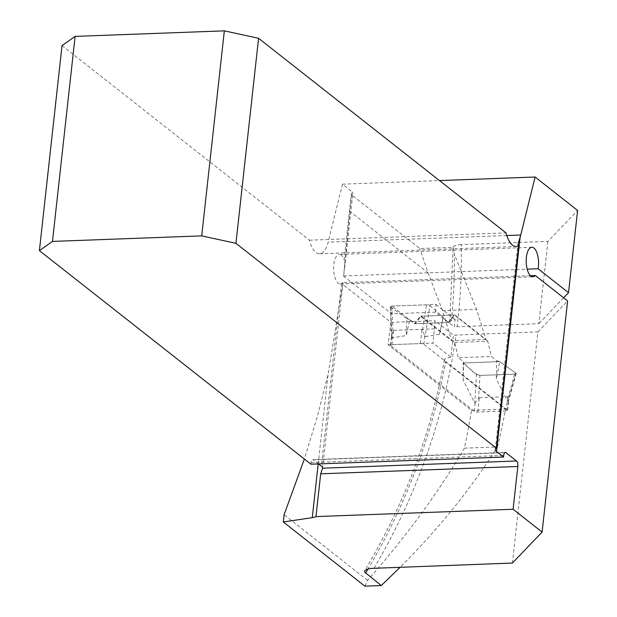 <?xml version="1.0" encoding="UTF-8"?>
<svg xmlns="http://www.w3.org/2000/svg" width="617" height="617" viewBox="0 0 617 617"><rect width="100%" height="100%" fill="white"/><g stroke="black" fill="none" stroke-linecap="round" stroke-linejoin="round"><path stroke-width="0.46" stroke-dasharray="3.08 2.31" d="M451.528 319.035L454.775 314.932L485.988 339.473L476.555 309.379L454.266 254.042A561.755 481.013 128.2 0 1 451.528 319.035L449.778 322.429A13.898 4.219 6.3 0 1 449.785 322.221A13.898 4.219 6.3 0 1 455.153 319.544L454.328 326.941L457.089 326.717A575.653 492.914 -51.8 0 0 461.269 244.64L547.904 241.417L577.605 210.436M461.269 244.64C456.48 244.872 453.742 245.767 453.04 247.317L419.845 248.551L351.613 194.879A13.898 4.219 -173.7 0 0 352.87 193.376A13.898 4.219 -173.7 0 0 351.675 191.386L344.147 259.541A14.769 6.17 -92.1 0 0 339.219 254.435L531.831 247.278M62.032 45.596L309.433 240.19A26.061 10.89 87.9 0 0 319.598 253.788A26.061 10.89 87.9 0 0 328.144 242.172L342.504 184.174L351.675 191.386M342.504 184.174L439.474 180.573M351.613 194.879L349.8 211.33L428.105 272.922L419.845 248.551M349.8 211.33L343.638 276.123L391.525 313.783L391.988 306.078L414.454 323.74L420.501 316.205L451.713 340.746L442.489 310.644L428.105 272.922M453.04 247.317L454.266 254.042M485.988 339.473L451.713 340.746M420.501 316.205L454.775 314.932M364.894 586.15L367.562 580.366C405.57 537.268 437.854 493.199 464.424 448.158A742.853 636.081 -51.8 0 0 471.496 410.382L388.093 344.787L390.923 322.359L342.69 284.422L328.051 374.666L317.207 416.953L304.358 459.025M367.562 580.366L284.098 514.717M464.424 448.158L497.464 446.932C471.211 488.479 438.795 528.576 400.225 567.216M497.464 446.932A561.755 481.013 -51.8 0 0 505.485 409.117L445.536 361.971A561.755 481.013 128.2 0 1 368.041 568.974M471.496 410.382L505.485 409.117M388.093 344.787L433.026 343.114L435.047 320.717L453.402 335.154L450.888 357.166L433.026 343.114M450.888 357.166L445.991 358.269L444.502 359.472L444.556 360.906L445.536 361.971M342.69 284.422A13.898 4.219 -173.7 0 0 342.882 283.866A13.898 4.219 -173.7 0 0 342.489 282.679L341.486 283.627A14.769 6.17 -92.1 0 1 340.322 283.943A14.769 6.17 -92.1 0 1 333.604 269.421A14.769 6.17 -92.1 0 1 339.219 254.435M318.526 463.915L313.328 459.827A4.342 1.812 -92.1 0 0 312.711 459.596L505.315 452.438M310.929 464.192L311.107 462.549A4.342 1.812 -92.1 0 1 312.711 459.596M309.433 240.19L505.986 232.887M343.638 276.123A13.898 4.219 6.3 0 0 343.7 275.976L344.834 262.919L344.147 259.541M547.904 241.417L538.826 323.678L457.089 326.717M391.988 306.078L435.957 304.443L435.525 312.148L454.328 326.941M435.957 304.443L455.153 319.544M390.923 322.359L435.047 320.717M434.599 328.853L390.26 330.496M435.525 312.148L391.525 313.783M512.395 563.051L537.916 331.9L453.402 335.154M414.454 323.74L449.778 322.429M537.916 331.9L567.617 300.926M530.458 275.691L342.489 282.679M563.637 297.795L538.826 323.678M343.7 275.976L527.188 269.159M442.489 310.644L476.555 309.379M392.019 344.641L420.408 343.584A2.607 0.794 6.3 0 1 423.833 344.332L507.405 410.066A2.607 0.794 6.3 0 1 507.629 410.436A2.607 0.794 6.3 0 1 506.102 410.984L477.712 412.04A2.607 0.794 6.3 0 1 474.288 411.292L390.715 345.559A2.607 0.794 6.3 0 1 390.484 345.188A2.607 0.794 6.3 0 1 392.019 344.641L393.592 330.38L391.756 334.746L391.972 337.892L406.333 335.532L409.773 319.575L415.048 323.724L421.18 316.174L454.66 342.504L458.277 357.729L463.552 361.87L463.197 380.265L474.789 403.032L478.576 398.435L479.957 375.421A2.607 0.794 6.3 0 1 476.486 374.642L474.789 403.032M507.907 401.798L515.912 373.177A2.607 0.794 -173.7 0 1 516.174 373.624A2.607 0.794 -173.7 0 1 514.647 374.133L508.169 397.333L508.678 399.947L507.907 401.798L496.323 379.031L496.67 360.637L491.402 356.495L458.277 357.729M454.66 342.504L487.777 341.278L491.402 356.495M487.777 341.278L454.297 314.948L448.166 322.49L442.898 318.349L439.451 334.306L425.09 336.658L422.545 329.987L426.494 304.79A2.607 0.794 6.3 0 1 429.956 305.577L425.09 336.658M476.486 374.642L463.166 362.973L463.197 380.265M477.712 412.04L479.286 397.78L478.576 398.435M479.286 397.78L507.675 396.731L508.169 397.333M426.494 304.79L391.795 306.086A2.607 0.794 -173.7 0 0 390.26 306.664A2.607 0.794 -173.7 0 0 390.538 307.042L391.972 337.892M390.538 307.042L406.742 318.596L406.333 335.532M391.795 306.086L392.96 331.09M393.592 330.38L421.982 329.331L422.545 329.987M515.912 373.177L499.701 361.616L496.323 379.031M429.956 305.577L443.284 317.238L439.451 334.306M454.297 314.948L421.18 316.174M448.166 322.49L415.048 323.724M463.552 361.87L463.166 362.973L499.701 361.616L463.166 362.973C469.29 366.953 470.655 372.383 479.957 375.421L514.647 374.133L515.912 373.177L499.701 361.616L496.67 360.637M514.647 374.133L479.957 375.421M406.742 318.596L409.773 319.575M443.284 317.238L442.898 318.349M341.486 283.627L321.341 466.128M318.195 463.922L328.051 374.666M374.103 568.188A575.653 492.914 -51.8 0 0 456.009 334.946M311.107 462.549L503.719 455.392M504.721 452.708L313.328 459.827M506.758 235.54L328.144 242.172M474.288 411.292L475.26 402.508M390.715 345.559L391.679 336.774M423.833 344.332L424.804 335.54M507.405 410.066L508.377 401.281M506.102 410.984L507.675 396.731M420.408 343.584L421.982 329.331M449.785 322.221L453.001 248.674M344.618 268.14L352.87 193.376M322.537 468.118L342.882 283.866M444.379 359.734C431.113 433.574 404.544 503.927 364.67 570.802M340.322 283.943L532.926 276.786M319.598 253.788L516.144 246.484M495.289 449.5L517.971 243.985M390.26 306.664L391.633 336.165M390.484 345.188L391.641 334.738M516.174 373.624L508.624 400.641M507.629 410.436L508.786 399.986"/><path stroke-width="0.93" d="M439.474 180.573L535.109 177.017L520.748 235.015A26.061 10.89 -92.1 0 1 520.146 237.175L517.971 243.985L518.681 245.659L496.33 448.119L235.941 243.322L258.577 38.293L505.986 232.887A26.061 10.89 87.9 0 0 516.144 246.484A26.061 10.89 87.9 0 0 518.681 245.659M527.188 269.159L538.078 268.75L568.527 292.697L577.605 210.436L535.109 177.017M315.966 516.591L513.097 509.264L517.825 466.491L320.693 473.81L315.966 516.591A13.898 4.219 -173.7 0 1 312.264 517.648L283.296 521.974L284.098 514.717L304.358 459.025M400.225 567.216L381.298 585.541L364.624 572.098L364.824 570.586L367.123 569.244L371.249 568.396L512.395 563.051L542.096 532.07L567.617 300.926L535.301 275.506L530.458 275.691M283.296 521.974L364.894 586.15L381.298 585.541M320.693 473.81L322.529 468.195A13.898 4.219 6.3 0 0 322.537 468.118A13.898 4.219 6.3 0 0 321.341 466.128L318.526 463.915M520.146 237.175L496.484 451.49L503.534 457.035L310.929 464.192L39.395 250.625L62.032 45.596L75.112 36.395L224.341 30.85L258.577 38.293M496.484 451.49A13.898 4.219 6.3 0 1 495.289 449.5A13.898 4.219 6.3 0 1 496.33 448.119M39.395 250.625L52.476 241.424L201.705 235.879L235.941 243.322M52.476 241.424L75.112 36.395M201.705 235.879L224.341 30.85M517.825 466.491A4.342 1.812 87.9 0 0 516.514 460.992L505.932 452.67A4.342 1.812 87.9 0 0 505.315 452.438A4.342 1.812 87.9 0 0 503.719 455.392L503.534 457.035M568.527 292.697L563.637 297.795M538.078 268.75A14.769 6.17 87.9 0 0 531.831 247.278A14.769 6.17 87.9 0 0 526.208 262.264A14.769 6.17 87.9 0 0 532.926 276.786A14.769 6.17 87.9 0 0 535.301 275.506M513.097 509.264L542.096 532.07M368.041 568.974A561.755 481.013 128.2 0 1 365.549 573.154M312.264 517.648L318.195 463.922M505.932 452.67L504.721 452.708M322.529 468.195L516.514 460.992M520.748 235.015L506.758 235.54"/></g></svg>
